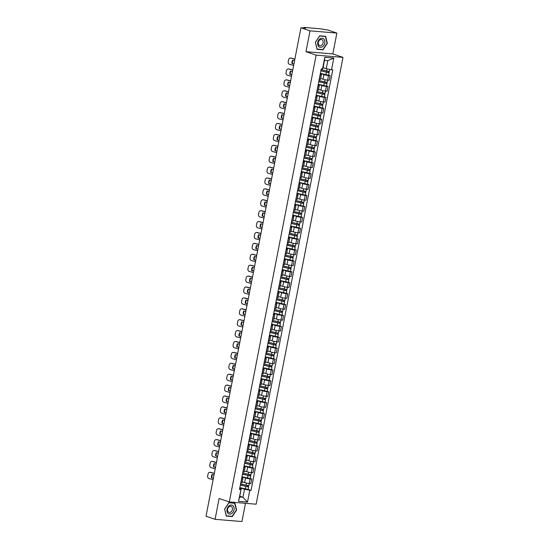 <?xml version="1.0" encoding="UTF-8"?>
<svg xmlns="http://www.w3.org/2000/svg" width="549" height="549" viewBox="0 0 549 549"><rect width="100%" height="100%" fill="white"/><g stroke="black" fill="none" stroke-linecap="round" stroke-linejoin="round"><path stroke-width="0.82" d="M336.873 33.091L310.027 30.854L300.955 27.759L206.012 516.218L215.078 519.313L219.126 498.485L229.29 501.958L256.136 504.195L342.988 57.384L332.831 53.912L336.873 33.091L327.808 29.996L319.655 28.72L304.462 27.45L303.961 27.484L304.228 28.033M215.078 519.313L241.931 521.55L245.478 503.303M310.027 30.854L305.978 51.675L316.142 55.147L229.29 501.958M300.955 27.759L305.711 28.157L304.297 27.67M242.274 481.782L244.648 482.592A3.301 0.405 11 0 0 249.212 483.511L250.852 483.648L251.744 479.037L250.111 478.9A3.301 0.405 -169 0 1 245.54 477.98L241.965 476.758M241.841 478.213L240.942 482.825A3.301 0.405 11 0 0 242.082 482.736L242.981 478.124A3.301 0.405 -169 0 1 241.841 478.213L241.684 478.2M250.262 478.529L251.744 479.037M241.807 477.561L242.212 477.699A3.301 0.405 -169 0 1 242.981 478.124M244.387 470.877L246.762 471.687A3.301 0.405 11 0 0 251.332 472.614L252.972 472.744L253.864 468.132L252.231 467.995A3.301 0.405 -169 0 1 247.661 467.075L244.085 465.854M242.905 471.907L243.063 471.92A3.301 0.405 11 0 0 244.202 471.838L245.101 467.22A3.301 0.405 -169 0 1 243.955 467.309L243.804 467.295M252.382 467.624L253.864 468.132M243.928 466.664L244.332 466.801A3.301 0.405 -169 0 1 245.101 467.22M246.508 459.98L248.882 460.789A3.301 0.405 11 0 0 253.453 461.709L255.086 461.846L255.985 457.235L254.345 457.097A3.301 0.405 -169 0 1 249.781 456.178L246.199 454.956M245.026 461.009L245.183 461.023A3.301 0.405 11 0 0 246.323 460.934L247.222 456.322A3.301 0.405 -169 0 1 246.076 456.404L245.925 456.397M254.496 456.727L255.985 457.235M246.048 455.759L246.453 455.896A3.301 0.405 -169 0 1 247.222 456.322M248.628 449.075L251.003 449.885A3.301 0.405 11 0 0 255.566 450.804L257.207 450.942L258.105 446.33L256.465 446.193A3.301 0.405 -169 0 1 251.902 445.273L248.32 444.052M247.146 450.105L247.297 450.118A3.301 0.405 11 0 0 248.443 450.036L249.335 445.417A3.301 0.405 -169 0 1 248.196 445.507L248.038 445.493M256.616 445.822L258.105 446.33M248.162 444.862L248.567 444.999A3.301 0.405 -169 0 1 249.335 445.417M250.749 438.177L253.123 438.987A3.301 0.405 11 0 0 257.687 439.907L259.327 440.044L260.226 435.432L258.586 435.295A3.301 0.405 -169 0 1 254.015 434.376L250.44 433.154M249.26 439.207L249.418 439.214A3.301 0.405 11 0 0 250.564 439.131L251.456 434.52A3.301 0.405 -169 0 1 250.317 434.602L250.159 434.595M258.737 434.925L260.226 435.432M250.282 433.957L250.687 434.094A3.301 0.405 -169 0 1 251.456 434.52M252.863 427.273L255.244 428.083A3.301 0.405 11 0 0 259.807 429.002L261.448 429.14L262.34 424.528L260.706 424.391A3.301 0.405 -169 0 1 256.136 423.471L252.561 422.25M251.38 428.302L251.538 428.316A3.301 0.405 11 0 0 252.677 428.227L253.576 423.615A3.301 0.405 -169 0 1 252.437 423.704L252.279 423.691M260.857 424.02L262.34 424.528M252.403 423.053L252.808 423.197A3.301 0.405 -169 0 1 253.576 423.615M254.983 416.375L257.357 417.185A3.301 0.405 11 0 0 261.928 418.105L263.561 418.242L264.46 413.63L262.82 413.493A3.301 0.405 -169 0 1 258.256 412.574L254.674 411.352M253.501 417.405L253.659 417.412A3.301 0.405 11 0 0 254.798 417.329L255.697 412.718A3.301 0.405 -169 0 1 254.551 412.8L254.4 412.786M262.978 413.123L264.46 413.63M254.523 412.155L254.928 412.292A3.301 0.405 -169 0 1 255.697 412.718M257.104 405.471L259.478 406.281A3.301 0.405 11 0 0 264.048 407.2L265.682 407.337L266.581 402.726L264.941 402.589A3.301 0.405 -169 0 1 260.377 401.669L256.795 400.447M255.621 406.5L255.772 406.514A3.301 0.405 11 0 0 256.918 406.425L257.817 401.813A3.301 0.405 -169 0 1 256.671 401.902L256.513 401.889M265.092 402.218L266.581 402.726M256.637 401.25L257.049 401.394A3.301 0.405 -169 0 1 257.817 401.813M259.224 394.566L261.599 395.383A3.301 0.405 11 0 0 266.162 396.303L267.802 396.44L268.701 391.828L267.061 391.691A3.301 0.405 -169 0 1 262.497 390.771L258.915 389.55M257.742 395.603L257.893 395.609A3.301 0.405 11 0 0 259.039 395.527L259.931 390.915A3.301 0.405 -169 0 1 258.792 390.998L258.634 390.984M267.212 391.32L268.701 391.828M258.757 390.353L259.162 390.49A3.301 0.405 -169 0 1 259.931 390.915M261.345 383.669L263.719 384.478A3.301 0.405 11 0 0 268.283 385.398L269.923 385.535L270.815 380.924L269.182 380.786A3.301 0.405 -169 0 1 264.611 379.867L261.036 378.645M259.855 384.698L260.013 384.712A3.301 0.405 11 0 0 261.152 384.623L262.051 380.011A3.301 0.405 -169 0 1 260.912 380.1L260.754 380.086M269.333 380.416L270.815 380.924M260.878 379.448L261.283 379.592A3.301 0.405 -169 0 1 262.051 380.011M263.458 372.764L265.833 373.581A3.301 0.405 11 0 0 270.403 374.5L272.043 374.638L272.935 370.026L271.302 369.889A3.301 0.405 -169 0 1 266.732 368.962L263.156 367.741M261.976 373.794L262.134 373.807A3.301 0.405 11 0 0 263.273 373.725L264.172 369.113A3.301 0.405 -169 0 1 263.026 369.196L262.875 369.182M271.453 369.518L272.935 370.026M262.998 368.551L263.403 368.688A3.301 0.405 -169 0 1 264.172 369.113M265.579 361.866L267.953 362.676A3.301 0.405 11 0 0 272.524 363.596L274.157 363.733L275.056 359.121L273.416 358.984A3.301 0.405 -169 0 1 268.852 358.065L265.27 356.843M264.096 362.896L264.254 362.91A3.301 0.405 11 0 0 265.393 362.82L266.292 358.209A3.301 0.405 -169 0 1 265.146 358.298L264.995 358.284M273.567 358.614L275.056 359.121M265.119 357.646L265.524 357.79A3.301 0.405 -169 0 1 266.292 358.209M267.699 350.962L270.074 351.772A3.301 0.405 11 0 0 274.637 352.698L276.277 352.835L277.176 348.224L275.536 348.087A3.301 0.405 -169 0 1 270.973 347.16L267.39 345.939M266.217 351.991L266.368 352.005A3.301 0.405 11 0 0 267.514 351.923L268.406 347.311A3.301 0.405 -169 0 1 267.267 347.393L267.109 347.38M275.687 347.716L277.176 348.224M267.233 346.748L267.637 346.886A3.301 0.405 -169 0 1 268.406 347.311M269.82 340.064L272.194 340.874A3.301 0.405 11 0 0 276.758 341.794L278.398 341.931L279.297 337.319L277.657 337.182A3.301 0.405 -169 0 1 273.086 336.262L269.511 335.041M268.331 341.094L268.488 341.107A3.301 0.405 11 0 0 269.634 341.018L270.527 336.407A3.301 0.405 -169 0 1 269.387 336.496L269.23 336.482M277.808 336.812L279.297 337.319M269.353 335.844L269.758 335.981A3.301 0.405 -169 0 1 270.527 336.407M271.933 329.16L274.315 329.97A3.301 0.405 11 0 0 278.878 330.896L280.518 331.033L281.411 326.422L279.777 326.284A3.301 0.405 -169 0 1 275.207 325.358L271.631 324.136M270.451 330.189L270.609 330.203A3.301 0.405 11 0 0 271.748 330.121L272.647 325.509A3.301 0.405 -169 0 1 271.508 325.591L271.35 325.578M279.928 325.914L281.411 326.422M271.474 324.946L271.879 325.083A3.301 0.405 -169 0 1 272.647 325.509M274.054 318.262L276.428 319.072A3.301 0.405 11 0 0 280.999 319.992L282.632 320.129L283.531 315.517L281.891 315.38A3.301 0.405 -169 0 1 277.327 314.46L273.745 313.239M272.572 319.292L272.729 319.305A3.301 0.405 11 0 0 273.869 319.216L274.768 314.604A3.301 0.405 -169 0 1 273.622 314.694L273.471 314.68M282.049 315.009L283.531 315.517M273.594 314.042L273.999 314.179A3.301 0.405 -169 0 1 274.768 314.604M276.174 307.358L278.549 308.167A3.301 0.405 11 0 0 283.119 309.094L284.753 309.231L285.652 304.613L284.011 304.482A3.301 0.405 -169 0 1 279.448 303.556L275.866 302.334M274.692 308.387L274.843 308.401A3.301 0.405 11 0 0 275.989 308.318L276.888 303.707A3.301 0.405 -169 0 1 275.742 303.789L275.584 303.775M284.162 304.112L285.652 304.613M275.708 303.144L276.12 303.281A3.301 0.405 -169 0 1 276.888 303.707M278.295 296.46L280.669 297.27A3.301 0.405 11 0 0 285.233 298.189L286.873 298.327L287.772 293.715L286.132 293.578A3.301 0.405 -169 0 1 281.568 292.658L277.986 291.437M276.813 297.489L276.964 297.503A3.301 0.405 11 0 0 278.11 297.414L279.002 292.802A3.301 0.405 -169 0 1 277.863 292.892L277.705 292.878M286.283 293.207L287.772 293.715M277.828 292.24L278.233 292.377A3.301 0.405 -169 0 1 279.002 292.802M280.415 285.555L282.79 286.365A3.301 0.405 11 0 0 287.353 287.292L288.994 287.429L289.886 282.81L288.252 282.68A3.301 0.405 -169 0 1 283.682 281.754L280.107 280.532M278.926 286.585L279.084 286.599A3.301 0.405 11 0 0 280.223 286.516L281.122 281.905A3.301 0.405 -169 0 1 279.983 281.987L279.825 281.973M288.403 282.31L289.886 282.81M279.949 281.342L280.354 281.479A3.301 0.405 -169 0 1 281.122 281.905M282.529 274.658L284.904 275.468A3.301 0.405 11 0 0 289.474 276.387L291.114 276.524L292.006 271.913L290.373 271.776A3.301 0.405 -169 0 1 285.803 270.856L282.227 269.634M281.047 275.687L281.205 275.701A3.301 0.405 11 0 0 282.344 275.612L283.243 271A3.301 0.405 -169 0 1 282.097 271.089L281.946 271.076M290.524 271.405L292.006 271.913M282.069 270.437L282.474 270.575A3.301 0.405 -169 0 1 283.243 271M284.65 263.753L287.024 264.563A3.301 0.405 11 0 0 291.594 265.49L293.228 265.62L294.127 261.008L292.487 260.878A3.301 0.405 -169 0 1 287.923 259.952L284.341 258.73M283.167 264.783L283.325 264.796A3.301 0.405 11 0 0 284.464 264.714L285.363 260.102A3.301 0.405 -169 0 1 284.217 260.185L284.066 260.171M292.638 260.507L294.127 261.008M284.19 259.54L284.595 259.677A3.301 0.405 -169 0 1 285.363 260.102M286.77 252.856L289.145 253.665A3.301 0.405 11 0 0 293.708 254.585L295.348 254.722L296.247 250.111L294.607 249.973A3.301 0.405 -169 0 1 290.044 249.054L286.461 247.832M285.288 253.885L285.439 253.899A3.301 0.405 11 0 0 286.585 253.81L287.477 249.198A3.301 0.405 -169 0 1 286.338 249.287L286.18 249.273M294.758 249.603L296.247 250.111M286.303 248.635L286.708 248.772A3.301 0.405 -169 0 1 287.477 249.198M288.891 241.951L291.265 242.761A3.301 0.405 11 0 0 295.829 243.687L297.469 243.818L298.368 239.206L296.728 239.069A3.301 0.405 -169 0 1 292.157 238.149L288.582 236.928M287.401 242.981L287.559 242.994A3.301 0.405 11 0 0 288.705 242.912L289.598 238.3A3.301 0.405 -169 0 1 288.458 238.383L288.3 238.369M296.879 238.698L298.368 239.206M288.424 237.738L288.829 237.875A3.301 0.405 -169 0 1 289.598 238.3M291.004 231.054L293.386 231.863A3.301 0.405 11 0 0 297.949 232.783L299.589 232.92L300.481 228.309L298.848 228.171A3.301 0.405 -169 0 1 294.278 227.252L290.702 226.03M289.522 232.083L289.68 232.097A3.301 0.405 11 0 0 290.819 232.007L291.718 227.396A3.301 0.405 -169 0 1 290.579 227.485L290.421 227.471M298.999 227.801L300.481 228.309M290.545 226.833L290.949 226.97A3.301 0.405 -169 0 1 291.718 227.396M293.125 220.149L295.499 220.959A3.301 0.405 11 0 0 300.07 221.878L301.703 222.016L302.602 217.404L300.962 217.267A3.301 0.405 -169 0 1 296.398 216.347L292.816 215.126M291.643 221.178L291.8 221.192A3.301 0.405 11 0 0 292.94 221.11L293.839 216.491A3.301 0.405 -169 0 1 292.692 216.581L292.542 216.567M301.12 216.896L302.602 217.404M292.665 215.935L293.07 216.073A3.301 0.405 -169 0 1 293.839 216.491M295.245 209.251L297.62 210.061A3.301 0.405 11 0 0 302.19 210.981L303.823 211.118L304.722 206.506L303.082 206.369A3.301 0.405 -169 0 1 298.519 205.45L294.937 204.228M293.763 210.281L293.914 210.294A3.301 0.405 11 0 0 295.06 210.205L295.959 205.594A3.301 0.405 -169 0 1 294.813 205.676L294.655 205.669M303.233 205.999L304.722 206.506M294.779 205.031L295.19 205.168A3.301 0.405 -169 0 1 295.959 205.594M297.366 198.347L299.74 199.157A3.301 0.405 11 0 0 304.304 200.076L305.944 200.213L306.843 195.602L305.203 195.465A3.301 0.405 -169 0 1 300.639 194.545L297.057 193.323M295.884 199.376L296.035 199.39A3.301 0.405 11 0 0 297.181 199.301L298.073 194.689A3.301 0.405 -169 0 1 296.934 194.778L296.776 194.765M305.354 195.094L306.843 195.602M296.899 194.126L297.304 194.271A3.301 0.405 -169 0 1 298.073 194.689M299.486 187.449L301.861 188.259A3.301 0.405 11 0 0 306.424 189.179L308.064 189.316L308.957 184.704L307.323 184.567A3.301 0.405 -169 0 1 302.753 183.647L299.178 182.426M297.997 188.479L298.155 188.485A3.301 0.405 11 0 0 299.294 188.403L300.193 183.791A3.301 0.405 -169 0 1 299.054 183.874L298.896 183.867M307.474 184.196L308.957 184.704M299.02 183.229L299.425 183.366A3.301 0.405 -169 0 1 300.193 183.791M301.6 176.545L303.974 177.354A3.301 0.405 11 0 0 308.545 178.274L310.185 178.411L311.077 173.8L309.437 173.662A3.301 0.405 -169 0 1 304.873 172.743L301.298 171.521M300.118 177.574L300.276 177.588A3.301 0.405 11 0 0 301.415 177.499L302.314 172.887A3.301 0.405 -169 0 1 301.168 172.976L301.017 172.962M309.595 173.292L311.077 173.8M301.14 172.324L301.545 172.468A3.301 0.405 -169 0 1 302.314 172.887M303.721 165.647L306.095 166.457A3.301 0.405 11 0 0 310.665 167.376L312.299 167.514L313.198 162.902L311.558 162.765A3.301 0.405 -169 0 1 306.994 161.845L303.412 160.624M302.238 166.676L302.396 166.683A3.301 0.405 11 0 0 303.535 166.601L304.434 161.989A3.301 0.405 -169 0 1 303.288 162.072L303.137 162.058M311.708 162.394L313.198 162.902M303.261 161.427L303.666 161.564A3.301 0.405 -169 0 1 304.434 161.989M305.841 154.743L308.215 155.552A3.301 0.405 11 0 0 312.779 156.472L314.419 156.609L315.318 151.998L313.678 151.86A3.301 0.405 -169 0 1 309.114 150.941L305.532 149.719M304.359 155.772L304.51 155.786A3.301 0.405 11 0 0 305.656 155.696L306.548 151.085A3.301 0.405 -169 0 1 305.409 151.174L305.251 151.16M313.829 151.49L315.318 151.998M305.374 150.522L305.779 150.666A3.301 0.405 -169 0 1 306.548 151.085M307.962 143.838L310.336 144.655A3.301 0.405 11 0 0 314.9 145.574L316.54 145.711L317.439 141.1L315.799 140.963A3.301 0.405 -169 0 1 311.228 140.043L307.653 138.822M306.472 144.874L306.63 144.881A3.301 0.405 11 0 0 307.776 144.799L308.668 140.187A3.301 0.405 -169 0 1 307.529 140.27L307.371 140.256M315.95 140.592L317.439 141.1M307.495 139.624L307.9 139.762A3.301 0.405 -169 0 1 308.668 140.187M310.075 132.94L312.456 133.75A3.301 0.405 11 0 0 317.02 134.67L318.66 134.807L319.552 130.195L317.919 130.058A3.301 0.405 -169 0 1 313.349 129.139L309.773 127.917M308.593 133.97L308.751 133.983A3.301 0.405 11 0 0 309.89 133.894L310.789 129.283A3.301 0.405 -169 0 1 309.643 129.372L309.492 129.358M318.07 129.688L319.552 130.195M309.615 128.72L310.02 128.864A3.301 0.405 -169 0 1 310.789 129.283M312.196 122.036L314.57 122.852A3.301 0.405 11 0 0 319.141 123.772L320.774 123.909L321.673 119.298L320.033 119.16A3.301 0.405 -169 0 1 315.469 118.234L311.887 117.012M310.713 123.065L310.871 123.079A3.301 0.405 11 0 0 312.01 122.997L312.909 118.385A3.301 0.405 -169 0 1 311.763 118.467L311.612 118.454M320.191 118.79L321.673 119.298M311.736 117.822L312.141 117.96A3.301 0.405 -169 0 1 312.909 118.385M314.316 111.138L316.691 111.948A3.301 0.405 11 0 0 321.261 112.868L322.894 113.005L323.793 108.393L322.153 108.256A3.301 0.405 -169 0 1 317.59 107.336L314.007 106.115M312.834 112.168L312.985 112.181A3.301 0.405 11 0 0 314.131 112.092L315.03 107.48A3.301 0.405 -169 0 1 313.884 107.57L313.726 107.556M322.304 107.885L323.793 108.393M313.85 106.918L314.261 107.062A3.301 0.405 -169 0 1 315.03 107.48M316.437 100.234L318.811 101.043A3.301 0.405 11 0 0 323.375 101.97L325.015 102.107L325.914 97.496L324.274 97.358A3.301 0.405 -169 0 1 319.71 96.432L316.128 95.21M314.954 101.263L315.105 101.277A3.301 0.405 11 0 0 316.251 101.194L317.144 96.583A3.301 0.405 -169 0 1 316.004 96.665L315.847 96.651M324.425 96.988L325.914 97.496M315.97 96.02L316.375 96.157A3.301 0.405 -169 0 1 317.144 96.583M318.557 89.336L320.932 90.146A3.301 0.405 11 0 0 325.495 91.065L327.135 91.203L328.028 86.591L326.394 86.454A3.301 0.405 -169 0 1 321.824 85.534L318.248 84.313M317.068 90.365L317.226 90.379A3.301 0.405 11 0 0 318.365 90.29L319.264 85.678A3.301 0.405 -169 0 1 318.125 85.768L317.967 85.754M326.545 86.083L328.028 86.591M318.091 85.116L318.495 85.253A3.301 0.405 -169 0 1 319.264 85.678M320.671 78.432L323.045 79.241A3.301 0.405 11 0 0 327.616 80.168L329.256 80.305L330.148 75.693L328.508 75.556A3.301 0.405 -169 0 1 323.944 74.63L320.369 73.408M319.189 79.461L319.346 79.475A3.301 0.405 11 0 0 320.486 79.392L321.385 74.781A3.301 0.405 -169 0 1 320.239 74.863L320.088 74.849M328.666 75.186L330.148 75.693M320.211 74.218L320.616 74.355A3.301 0.405 -169 0 1 321.385 74.781M239.783 496.207L242.953 497.291L244.518 489.255L239.844 487.656M239.687 488.466L241.189 488.974L239.625 497.01L242.953 497.291L247.496 502.054L238.472 501.299L241.189 488.974M323.087 67.637L326.264 68.714L327.822 60.678L324.493 60.404L322.929 68.44L322.503 69.023L321.24 68.92L239.494 489.454L240.757 489.564M322.503 69.023L324.782 57.288L333.806 58.036L331.521 69.778L326.264 68.714M244.518 489.255L251.037 490.422L332.783 69.881L331.521 69.778M249.781 490.312L247.496 502.054M342.988 57.384L316.142 55.147M228.926 502.61L224.623 509.101L226.305 516.094L232.289 516.595L236.592 510.096L234.91 503.104L228.926 502.61M332.831 53.912L305.978 51.675M319.662 35.809L315.359 42.307L317.041 49.3L323.025 49.794L327.328 43.302L325.646 36.309L319.662 35.809M248.141 489.427L251.037 490.422M238.472 501.299L239.625 497.01M327.822 60.678L333.806 58.036M324.493 60.404L324.782 57.288M231.376 516.28L232.289 516.595M322.112 49.485L323.025 49.794M213.383 478.282L211.434 477.754L213.41 478.152M214.021 474.995L212.072 474.473A4.447 3.829 88.9 0 0 211.434 477.754M209.835 472.318L210.308 472.312A2.155 1.853 88.9 0 1 210.754 472.366L210.281 472.373A2.155 1.853 -91.1 0 0 208.064 473.986L207.673 476.01A2.155 1.853 -91.1 0 0 209.073 478.591L213.115 479.675M214.343 473.327L210.754 472.366M211.907 477.747A4.447 3.829 88.9 0 1 212.477 474.583M214.323 473.458L210.281 472.373M240.373 484.952L248.622 486.977L248.127 489.488L239.851 487.608M240.345 485.09L248.622 486.977M247.681 485.769L247.475 486.826M240.572 483.902L248.848 485.79L249.294 483.518M248.374 485.844L248.203 486.743M215.503 467.377L213.547 466.856L215.531 467.247M216.141 464.097L214.185 463.569A4.447 3.829 88.9 0 0 213.547 466.856M211.955 461.414L212.429 461.407A2.155 1.853 88.9 0 1 212.875 461.462L212.401 461.476A2.155 1.853 -91.1 0 0 210.185 463.082L209.793 465.113A2.155 1.853 -91.1 0 0 211.193 467.693L215.229 468.777M216.464 462.43L212.875 461.462M214.028 466.842A4.447 3.829 88.9 0 1 214.597 463.679M216.443 462.553L212.401 461.476M217.624 456.48L215.668 455.951L217.644 456.349M218.262 453.193L216.306 452.671A4.447 3.829 88.9 0 0 215.668 455.951M214.069 450.516L214.549 450.509A2.155 1.853 88.9 0 1 214.995 450.564L214.522 450.571A2.155 1.853 -91.1 0 0 212.305 452.184L211.914 454.208A2.155 1.853 -91.1 0 0 213.314 456.789L217.349 457.873M218.584 451.525L214.995 450.564M216.141 455.945A4.447 3.829 88.9 0 1 216.711 452.774M218.557 451.655L214.522 450.571M219.744 445.575L217.788 445.054L219.765 445.445M220.382 442.288L218.427 441.767A4.447 3.829 88.9 0 0 217.788 445.054M216.189 439.612L216.663 439.605A2.155 1.853 88.9 0 1 217.116 439.66L216.642 439.667A2.155 1.853 -91.1 0 0 214.426 441.279L214.028 443.311A2.155 1.853 -91.1 0 0 215.428 445.891L219.47 446.975M220.705 440.627L217.116 439.66M218.262 445.04A4.447 3.829 88.9 0 1 218.831 441.876M220.677 440.751L216.642 439.667M231.5 513.644A4.66 3.459 108.8 0 0 233.984 507.551A4.66 3.459 108.8 0 0 229.537 505.492A4.66 3.459 108.8 0 0 227.053 511.586A4.66 3.459 108.8 0 0 231.5 513.644M230.649 512.176A3.191 2.368 108.8 0 0 232.433 509.053A3.191 2.368 108.8 0 0 231.012 506.363A3.191 2.368 108.8 0 0 229.31 506.59A3.191 2.368 108.8 0 0 227.519 509.712A3.191 2.368 108.8 0 0 228.947 512.402A3.191 2.368 108.8 0 0 230.649 512.176M224.719 509.088L228.892 502.795L234.684 503.275L236.317 510.048L232.145 516.341L226.346 515.861L224.651 509.06M233.949 503.028L234.684 503.275M322.236 46.85A4.66 3.459 108.8 0 0 324.72 40.756A4.66 3.459 108.8 0 0 320.273 38.691A4.66 3.459 108.8 0 0 317.789 44.792A4.66 3.459 108.8 0 0 322.236 46.85M321.385 45.382A3.191 2.368 108.8 0 0 323.169 42.259A3.191 2.368 108.8 0 0 321.748 39.569A3.191 2.368 108.8 0 0 320.046 39.796A3.191 2.368 108.8 0 0 318.255 42.918A3.191 2.368 108.8 0 0 319.683 45.608A3.191 2.368 108.8 0 0 321.385 45.382M315.455 42.287L319.628 35.994L325.42 36.481L327.053 43.254L322.881 49.547L317.082 49.067L315.387 42.266M324.685 36.227L325.42 36.481M242.486 474.055L250.735 476.072L250.248 478.591L241.972 476.704M242.466 474.185L250.735 476.072M249.802 474.864L249.596 475.921M242.692 472.998L250.968 474.885L251.408 472.614M250.495 474.94L250.323 475.846M244.607 463.15L252.856 465.175L252.368 467.686L244.092 465.799M244.579 463.287L252.856 465.175M251.922 463.967L251.717 465.024M244.813 462.1L253.089 463.987L253.528 461.716M252.615 464.042L252.437 464.941M246.727 452.252L254.976 454.27L254.489 456.789L246.213 454.901M246.7 452.383L254.976 454.27M254.036 453.062L253.83 454.119M246.933 451.196L255.21 453.083L255.649 450.811M254.736 453.138L254.558 454.044M221.858 434.678L219.909 434.149L221.885 434.547M222.496 431.39L220.547 430.869A4.447 3.829 88.9 0 0 219.909 434.149M218.31 428.714L218.783 428.707A2.155 1.853 88.9 0 1 219.229 428.762L218.756 428.769A2.155 1.853 -91.1 0 0 216.546 430.382L216.148 432.406A2.155 1.853 -91.1 0 0 217.548 434.986L221.59 436.071M222.825 429.723L219.229 428.762M220.382 434.142A4.447 3.829 88.9 0 1 220.952 430.972M222.798 429.853L218.756 428.769M223.978 423.773L222.029 423.252L224.006 423.643M224.616 420.486L222.668 419.964A4.447 3.829 88.9 0 0 222.029 423.252M220.43 417.81L220.904 417.803A2.155 1.853 88.9 0 1 221.35 417.858L220.876 417.864A2.155 1.853 -91.1 0 0 218.66 419.477L218.269 421.508A2.155 1.853 -91.1 0 0 219.669 424.089L223.704 425.173M224.939 418.825L221.35 417.858M222.503 423.238A4.447 3.829 88.9 0 1 223.072 420.074M224.918 418.949L220.876 417.864M248.848 441.348L257.097 443.372L256.609 445.884L248.333 443.997M248.821 441.485L257.097 443.372M256.157 442.165L255.951 443.221M249.054 440.298L257.323 442.178L257.769 439.914M256.85 442.24L256.678 443.139M250.962 430.45L259.217 432.468L258.723 434.986L250.447 433.099M250.941 430.581L259.217 432.468M258.277 431.26L258.071 432.317M251.168 429.393L259.444 431.281L259.883 429.009M258.97 431.336L258.799 432.241M226.099 412.869L224.143 412.347L226.126 412.745M226.737 409.588L224.781 409.067A4.447 3.829 88.9 0 0 224.143 412.347M222.551 406.912L223.024 406.905A2.155 1.853 88.9 0 1 223.47 406.96L222.997 406.967A2.155 1.853 -91.1 0 0 220.78 408.58L220.389 410.604A2.155 1.853 -91.1 0 0 221.789 413.184L225.824 414.269M227.06 407.921L223.47 406.96M224.616 412.34A4.447 3.829 88.9 0 1 225.186 409.17M227.032 408.051L222.997 406.967M228.219 401.971L226.263 401.449L228.24 401.841M228.858 398.684L226.902 398.162A4.447 3.829 88.9 0 0 226.263 401.449M224.665 396.007L225.138 396.001A2.155 1.853 88.9 0 1 225.591 396.055L225.117 396.062A2.155 1.853 -91.1 0 0 222.901 397.675L222.503 399.699A2.155 1.853 -91.1 0 0 223.903 402.287L227.945 403.371M229.18 397.016L225.591 396.055M226.737 401.436A4.447 3.829 88.9 0 1 227.307 398.272M229.153 397.147L225.117 396.062M230.333 391.066L228.384 390.545L230.36 390.943M230.971 387.786L229.022 387.258A4.447 3.829 88.9 0 0 228.384 390.545M226.785 385.11L227.259 385.103A2.155 1.853 88.9 0 1 227.711 385.158L227.231 385.165A2.155 1.853 -91.1 0 0 225.021 386.777L224.623 388.802A2.155 1.853 -91.1 0 0 226.023 391.382L230.065 392.466M231.301 386.119L227.711 385.158M228.858 390.538A4.447 3.829 88.9 0 1 229.427 387.368M231.273 386.249L227.231 385.165M232.453 380.169L230.505 379.647L232.481 380.038M233.092 376.882L231.143 376.36A4.447 3.829 88.9 0 0 230.505 379.647M228.906 374.205L229.379 374.198A2.155 1.853 88.9 0 1 229.825 374.253L229.352 374.26A2.155 1.853 -91.1 0 0 227.135 375.873L226.744 377.897A2.155 1.853 -91.1 0 0 228.144 380.484L232.186 381.569M233.414 375.214L229.825 374.253M230.978 379.634A4.447 3.829 88.9 0 1 231.548 376.47M233.394 375.344L229.352 374.26M234.574 369.264L232.618 368.743L234.601 369.141M235.212 365.984L233.256 365.456A4.447 3.829 88.9 0 0 232.618 368.743M231.026 363.308L231.5 363.294A2.155 1.853 88.9 0 1 231.946 363.356L231.472 363.363A2.155 1.853 -91.1 0 0 229.256 364.975L228.864 367A2.155 1.853 -91.1 0 0 230.264 369.58L234.299 370.664M235.535 364.316L231.946 363.356M233.099 368.736A4.447 3.829 88.9 0 1 233.668 365.565M235.514 364.447L231.472 363.363M236.694 358.367L234.739 357.845L236.715 358.236M237.333 355.079L235.377 354.558A4.447 3.829 88.9 0 0 234.739 357.845M233.14 352.403L233.62 352.396A2.155 1.853 88.9 0 1 234.066 352.451L233.593 352.458A2.155 1.853 -91.1 0 0 231.376 354.071L230.985 356.095A2.155 1.853 -91.1 0 0 232.385 358.682L236.42 359.767M237.655 353.412L234.066 352.451M235.212 357.831A4.447 3.829 88.9 0 1 235.782 354.668M237.628 353.542L233.593 352.458M238.815 347.462L236.859 346.941L238.836 347.332M239.453 344.182L237.497 343.653A4.447 3.829 88.9 0 0 236.859 346.941M235.26 341.505L235.734 341.492A2.155 1.853 88.9 0 1 236.187 341.547L235.713 341.56A2.155 1.853 -91.1 0 0 233.497 343.173L233.099 345.197A2.155 1.853 -91.1 0 0 234.498 347.778L238.541 348.862M239.776 342.514L236.187 341.547M237.333 346.934A4.447 3.829 88.9 0 1 237.902 343.763M239.748 342.645L235.713 341.56M240.929 336.564L238.98 336.036L240.956 336.434M241.567 333.277L239.618 332.756A4.447 3.829 88.9 0 0 238.98 336.036M237.381 330.601L237.854 330.594A2.155 1.853 88.9 0 1 238.3 330.649L237.827 330.656A2.155 1.853 -91.1 0 0 235.617 332.269L235.219 334.293A2.155 1.853 -91.1 0 0 236.619 336.88L240.661 337.958M241.896 331.61L238.3 330.649M239.453 336.029A4.447 3.829 88.9 0 1 240.023 332.866M241.869 331.74L237.827 330.656M253.082 419.546L261.331 421.57L260.844 424.082L252.567 422.195M253.055 419.683L261.331 421.57M260.398 420.362L260.192 421.419M253.288 418.496L261.564 420.376L262.003 418.112M261.091 420.438L260.912 421.337M255.203 408.648L263.451 410.666L262.964 413.184L254.688 411.297M255.175 408.779L263.451 410.666M262.511 409.458L262.312 410.515M255.409 407.591L263.685 409.479L264.124 407.207M263.211 409.533L263.033 410.432M257.323 397.744L265.572 399.768L265.085 402.28L256.808 400.393M257.296 397.881L265.572 399.768M264.632 398.56L264.426 399.617M257.529 396.694L265.805 398.574L266.244 396.309M265.332 398.636L265.153 399.535M259.444 386.846L267.692 388.864L267.198 391.382L258.922 389.495M259.416 386.976L267.692 388.864M266.752 387.656L266.546 388.713M259.643 385.789L267.919 387.676L268.365 385.405M267.445 387.731L267.274 388.63M261.557 375.941L269.806 377.959L269.319 380.478L261.043 378.59M261.537 376.079L269.806 377.959M268.873 376.758L268.667 377.815M261.763 374.892L270.039 376.772L270.479 374.507M269.566 376.834L269.394 377.733M263.678 365.044L271.927 367.061L271.439 369.58L263.163 367.693M263.65 365.174L271.927 367.061M270.993 365.854L270.787 366.91M263.884 363.987L272.16 365.874L272.599 363.603M271.686 365.929L271.508 366.828M265.798 354.139L274.047 356.157L273.56 358.675L265.284 356.788M265.771 354.277L274.047 356.157M273.107 354.956L272.901 356.006M266.004 353.089L274.28 354.97L274.72 352.705M273.807 355.031L273.628 355.93M267.919 343.242L276.168 345.259L275.68 347.771L267.404 345.891M267.891 343.372L276.168 345.259M275.227 344.051L275.022 345.108M268.125 342.185L276.394 344.072L276.84 341.801M275.921 344.127L275.749 345.026M243.049 325.66L241.1 325.138L243.077 325.53M243.687 322.38L241.738 321.851A4.447 3.829 88.9 0 0 241.1 325.138M239.501 319.703L239.975 319.69A2.155 1.853 88.9 0 1 240.421 319.744L239.947 319.758A2.155 1.853 -91.1 0 0 237.731 321.371L237.34 323.395A2.155 1.853 -91.1 0 0 238.74 325.976L242.775 327.06M244.01 320.712L240.421 319.744M241.574 325.132A4.447 3.829 88.9 0 1 242.143 321.961M243.989 320.842L239.947 319.758M245.17 314.762L243.214 314.234L245.197 314.632M245.808 311.475L243.852 310.954A4.447 3.829 88.9 0 0 243.214 314.234M241.622 308.799L242.095 308.792A2.155 1.853 88.9 0 1 242.541 308.847L242.068 308.854A2.155 1.853 -91.1 0 0 239.851 310.466L239.46 312.491A2.155 1.853 -91.1 0 0 240.86 315.071L244.895 316.155M246.13 309.808L242.541 308.847M243.687 314.227A4.447 3.829 88.9 0 1 244.257 311.063M246.103 309.938L242.068 308.854M247.29 303.858L245.334 303.336L247.311 303.727M247.928 300.577L245.973 300.049A4.447 3.829 88.9 0 0 245.334 303.336M243.735 297.901L244.209 297.887A2.155 1.853 88.9 0 1 244.662 297.942L244.188 297.956A2.155 1.853 -91.1 0 0 241.972 299.562L241.574 301.593A2.155 1.853 -91.1 0 0 242.974 304.173L247.016 305.258M248.251 298.91L244.662 297.942M245.808 303.329A4.447 3.829 88.9 0 1 246.377 300.159M248.223 299.04L244.188 297.956M249.404 292.96L247.455 292.432L249.431 292.83M250.042 289.673L248.093 289.151A4.447 3.829 88.9 0 0 247.455 292.432M245.856 286.997L246.329 286.99A2.155 1.853 88.9 0 1 246.782 287.045L246.302 287.052A2.155 1.853 -91.1 0 0 244.092 288.664L243.694 290.689A2.155 1.853 -91.1 0 0 245.094 293.269L249.136 294.353M250.371 288.005L246.782 287.045M247.928 292.425A4.447 3.829 88.9 0 1 248.498 289.261M250.344 288.136L246.302 287.052M251.524 282.056L249.575 281.534L251.552 281.925M252.163 278.775L250.214 278.247A4.447 3.829 88.9 0 0 249.575 281.534M247.976 276.099L248.45 276.085A2.155 1.853 88.9 0 1 248.896 276.14L248.423 276.154A2.155 1.853 -91.1 0 0 246.206 277.76L245.815 279.791A2.155 1.853 -91.1 0 0 247.215 282.371L251.257 283.456M252.485 277.108L248.896 276.14M250.049 281.527A4.447 3.829 88.9 0 1 250.619 278.357M252.465 277.238L248.423 276.154M253.645 271.158L251.689 270.63L253.672 271.028M254.283 267.871L252.327 267.349A4.447 3.829 88.9 0 0 251.689 270.63M250.097 265.194L250.57 265.188A2.155 1.853 88.9 0 1 251.017 265.242L250.543 265.249A2.155 1.853 -91.1 0 0 248.326 266.862L247.935 268.886A2.155 1.853 -91.1 0 0 249.335 271.467L253.37 272.551M254.606 266.203L251.017 265.242M252.169 270.623A4.447 3.829 88.9 0 1 252.739 267.459M254.585 266.334L250.543 265.249M255.765 260.253L253.81 259.732L255.786 260.123M256.404 256.973L254.448 256.445A4.447 3.829 88.9 0 0 253.81 259.732M252.211 254.297L252.691 254.283A2.155 1.853 88.9 0 1 253.137 254.338L252.664 254.352A2.155 1.853 -91.1 0 0 250.447 255.958L250.056 257.989A2.155 1.853 -91.1 0 0 251.456 260.569L255.491 261.653M256.726 255.306L253.137 254.338M254.283 259.725A4.447 3.829 88.9 0 1 254.853 256.555M256.699 255.436L252.664 254.352M257.879 249.356L255.93 248.827L257.906 249.225M258.524 246.069L256.568 245.547A4.447 3.829 88.9 0 0 255.93 248.827M254.331 243.392L254.805 243.385A2.155 1.853 88.9 0 1 255.258 243.44L254.784 243.447A2.155 1.853 -91.1 0 0 252.567 245.06L252.169 247.084A2.155 1.853 -91.1 0 0 253.569 249.665L257.611 250.749M258.847 244.401L255.258 243.44M256.404 248.821A4.447 3.829 88.9 0 1 256.973 245.657M258.819 244.531L254.784 243.447M260 238.451L258.051 237.93L260.027 238.321M260.638 235.171L258.689 234.643A4.447 3.829 88.9 0 0 258.051 237.93M256.452 232.495L256.925 232.481A2.155 1.853 88.9 0 1 257.371 232.536L256.898 232.55A2.155 1.853 -91.1 0 0 254.688 234.155L254.29 236.187A2.155 1.853 -91.1 0 0 255.69 238.767L259.732 239.851M260.967 233.503L257.371 232.536M258.524 237.916A4.447 3.829 88.9 0 1 259.094 234.752M260.94 233.634L256.898 232.55M262.12 227.554L260.171 227.025L262.148 227.423M262.758 224.267L260.809 223.745A4.447 3.829 88.9 0 0 260.171 227.025M258.572 221.59L259.046 221.583A2.155 1.853 88.9 0 1 259.492 221.638L259.018 221.645A2.155 1.853 -91.1 0 0 256.802 223.258L256.41 225.282A2.155 1.853 -91.1 0 0 257.81 227.862L261.846 228.947M263.081 222.599L259.492 221.638M260.645 227.018A4.447 3.829 88.9 0 1 261.214 223.855M263.06 222.729L259.018 221.645M264.241 216.649L262.285 216.128L264.261 216.519M264.879 213.362L262.923 212.84A4.447 3.829 88.9 0 0 262.285 216.128M260.693 210.686L261.166 210.679A2.155 1.853 88.9 0 1 261.612 210.734L261.139 210.747A2.155 1.853 -91.1 0 0 258.922 212.353L258.531 214.385A2.155 1.853 -91.1 0 0 259.931 216.965L263.966 218.049M265.201 211.701L261.612 210.734M262.758 216.114A4.447 3.829 88.9 0 1 263.328 212.95M265.174 211.825L261.139 210.747M266.361 205.751L264.405 205.223L266.382 205.621M266.999 202.464L265.043 201.943A4.447 3.829 88.9 0 0 264.405 205.223M262.806 199.788L263.28 199.781A2.155 1.853 88.9 0 1 263.733 199.836L263.259 199.843A2.155 1.853 -91.1 0 0 261.043 201.456L260.645 203.48A2.155 1.853 -91.1 0 0 262.045 206.06L266.087 207.145M267.322 200.797L263.733 199.836M264.879 205.216A4.447 3.829 88.9 0 1 265.448 202.046M267.294 200.927L263.259 199.843M268.475 194.847L266.526 194.325L268.502 194.717M269.113 191.56L267.164 191.038A4.447 3.829 88.9 0 0 266.526 194.325M264.927 188.883L265.4 188.877A2.155 1.853 88.9 0 1 265.853 188.931L265.373 188.938A2.155 1.853 -91.1 0 0 263.163 190.551L262.765 192.582A2.155 1.853 -91.1 0 0 264.165 195.163L268.207 196.247M269.442 189.899L265.853 188.931M266.999 194.312A4.447 3.829 88.9 0 1 267.569 191.148M269.415 190.023L265.373 188.938M270.595 183.949L268.646 183.421L270.623 183.819M271.233 180.662L269.284 180.141A4.447 3.829 88.9 0 0 268.646 183.421M267.047 177.986L267.521 177.979A2.155 1.853 88.9 0 1 267.967 178.034L267.493 178.041A2.155 1.853 -91.1 0 0 265.277 179.653L264.886 181.678A2.155 1.853 -91.1 0 0 266.286 184.258L270.328 185.342M271.556 178.995L267.967 178.034M269.12 183.414A4.447 3.829 88.9 0 1 269.689 180.244M271.535 179.125L267.493 178.041M272.716 173.045L270.76 172.523L272.743 172.914M273.354 169.758L271.398 169.236A4.447 3.829 88.9 0 0 270.76 172.523M269.168 167.081L269.641 167.074A2.155 1.853 88.9 0 1 270.087 167.129L269.614 167.136A2.155 1.853 -91.1 0 0 267.397 168.749L267.006 170.78A2.155 1.853 -91.1 0 0 268.406 173.36L272.441 174.445M273.677 168.097L270.087 167.129M271.24 172.51A4.447 3.829 88.9 0 1 271.81 169.346M273.656 168.22L269.614 167.136M270.033 332.337L278.288 334.355L277.794 336.873L269.518 334.986M270.012 332.474L278.288 334.355M277.348 333.154L277.142 334.204M270.238 331.287L278.515 333.168L278.954 330.903M278.041 333.229L277.869 334.128M272.153 321.44L280.402 323.457L279.915 325.969L271.638 324.088M272.126 321.57L280.402 323.457M279.468 322.249L279.263 323.306M272.359 320.383L280.635 322.27L281.074 319.998M280.162 322.325L279.983 323.224M274.274 310.535L282.522 312.553L282.035 315.071L273.759 313.184M274.246 310.672L282.522 312.553M281.582 311.352L281.383 312.402M274.479 309.478L282.756 311.365L283.195 309.101M282.282 311.427L282.104 312.326M276.394 299.637L284.643 301.655L284.156 304.167L275.879 302.286M276.367 299.768L284.643 301.655M283.703 300.447L283.497 301.504M276.6 298.581L284.876 300.468L285.315 298.196M284.403 300.523L284.224 301.422M278.515 288.733L286.763 290.75L286.269 293.269L277.993 291.382M278.487 288.87L286.763 290.75M285.823 289.549L285.617 290.599M278.714 287.676L286.99 289.563L287.436 287.299M286.516 289.618L286.345 290.524M280.628 277.828L288.877 279.853L288.39 282.364L280.114 280.484M280.608 277.966L288.877 279.853M287.944 278.645L287.738 279.702M280.834 276.778L289.11 278.666L289.549 276.394M288.637 278.72L288.465 279.619M282.749 266.931L290.997 268.948L290.51 271.467L282.234 269.58M282.721 267.061L290.997 268.948M290.064 267.747L289.858 268.797M282.955 265.874L291.231 267.761L291.67 265.496M290.757 267.816L290.579 268.722M284.869 256.026L293.118 258.051L292.631 260.562L284.355 258.682M284.842 256.163L293.118 258.051M292.178 256.843L291.972 257.9M285.075 254.976L293.351 256.863L293.79 254.592M292.878 256.918L292.699 257.817M286.99 245.129L295.238 247.146L294.751 249.665L286.475 247.777M286.962 245.259L295.238 247.146M294.298 245.938L294.092 246.995M287.196 244.072L295.465 245.959L295.911 243.687M294.991 246.014L294.82 246.92M289.103 234.224L297.359 236.248L296.865 238.76L288.589 236.88M289.083 234.361L297.359 236.248M296.419 235.041L296.213 236.097M289.309 233.174L297.585 235.061L298.025 232.79M297.112 235.116L296.94 236.015M291.224 223.326L299.473 225.344L298.985 227.862L290.709 225.975M291.196 223.457L299.473 225.344M298.539 224.136L298.333 225.193M291.43 222.27L299.706 224.157L300.145 221.885M299.232 224.212L299.054 225.117M293.344 212.422L301.593 214.446L301.106 216.958L292.83 215.071M293.317 212.559L301.593 214.446M300.653 213.238L300.454 214.295M293.55 211.372L301.826 213.259L302.266 210.988M301.353 213.314L301.175 214.213M295.465 201.524L303.714 203.542L303.226 206.06L294.95 204.173M295.437 201.655L303.714 203.542M302.774 202.334L302.568 203.391M295.671 200.467L303.947 202.355L304.386 200.083M303.473 202.409L303.295 203.315M297.585 190.62L305.834 192.644L305.34 195.156L297.064 193.269M297.558 190.757L305.834 192.644M304.894 191.436L304.688 192.493M297.784 189.57L306.061 191.45L306.507 189.185M305.587 191.512L305.416 192.411M299.699 179.722L307.948 181.74L307.461 184.258L299.184 182.371M299.679 179.852L307.948 181.74M307.015 180.532L306.809 181.589M299.905 178.665L308.181 180.552L308.62 178.281M307.708 180.607L307.536 181.513M274.836 162.14L272.88 161.619L274.857 162.017M275.474 158.86L273.519 158.338A4.447 3.829 88.9 0 0 272.88 161.619M271.281 156.184L271.762 156.177A2.155 1.853 88.9 0 1 272.208 156.232L271.734 156.239A2.155 1.853 -91.1 0 0 269.518 157.851L269.127 159.876A2.155 1.853 -91.1 0 0 270.527 162.456L274.562 163.54M275.797 157.192L272.208 156.232M273.354 161.612A4.447 3.829 88.9 0 1 273.924 158.441M275.77 157.323L271.734 156.239M301.82 168.817L310.068 170.842L309.581 173.354L301.305 171.466M301.792 168.955L310.068 170.842M309.135 169.634L308.929 170.691M302.025 167.768L310.302 169.648L310.741 167.383M309.828 169.71L309.65 170.609M276.95 151.243L275.001 150.721L276.977 151.112M277.595 147.956L275.639 147.434A4.447 3.829 88.9 0 0 275.001 150.721M273.402 145.279L273.876 145.272A2.155 1.853 88.9 0 1 274.328 145.327L273.855 145.334A2.155 1.853 -91.1 0 0 271.638 146.947L271.24 148.971A2.155 1.853 -91.1 0 0 272.64 151.558L276.682 152.643M277.918 146.288L274.328 145.327M275.474 150.707A4.447 3.829 88.9 0 1 276.044 147.544M277.89 146.418L273.855 145.334M303.94 157.92L312.189 159.937L311.702 162.456L303.425 160.569M303.913 158.05L312.189 159.937M311.249 158.73L311.043 159.786M304.146 156.863L312.422 158.75L312.861 156.479M311.949 158.805L311.77 159.704M279.07 140.338L277.121 139.817L279.098 140.215M279.709 137.058L277.76 136.529A4.447 3.829 88.9 0 0 277.121 139.817M275.523 134.381L275.996 134.375A2.155 1.853 88.9 0 1 276.442 134.43L275.969 134.436A2.155 1.853 -91.1 0 0 273.759 136.049L273.361 138.073A2.155 1.853 -91.1 0 0 274.761 140.654L278.803 141.738M280.038 135.39L276.442 134.43M277.595 139.81A4.447 3.829 88.9 0 1 278.165 136.639M280.011 135.521L275.969 134.436M306.061 147.015L314.309 149.033L313.822 151.551L305.546 149.664M306.033 147.153L314.309 149.033M313.369 147.832L313.163 148.889M306.26 145.965L314.536 147.846L314.982 145.581M314.062 147.907L313.891 148.806M281.191 129.44L279.242 128.919L281.218 129.31M281.829 126.153L279.88 125.632A4.447 3.829 88.9 0 0 279.242 128.919M277.643 123.477L278.117 123.47A2.155 1.853 88.9 0 1 278.563 123.525L278.089 123.532A2.155 1.853 -91.1 0 0 275.873 125.145L275.481 127.169A2.155 1.853 -91.1 0 0 276.881 129.756L280.916 130.84M282.152 124.486L278.563 123.525M279.716 128.905A4.447 3.829 88.9 0 1 280.285 125.742M282.131 124.616L278.089 123.532M308.174 136.118L316.43 138.135L315.936 140.654L307.66 138.767M308.154 136.248L316.43 138.135M315.49 136.927L315.284 137.984M308.38 135.061L316.656 136.948L317.096 134.677M316.183 137.003L316.011 137.902M283.311 118.536L281.356 118.014L283.332 118.412M283.95 115.256L281.994 114.727A4.447 3.829 88.9 0 0 281.356 118.014M279.764 112.579L280.237 112.566A2.155 1.853 88.9 0 1 280.683 112.627L280.21 112.634A2.155 1.853 -91.1 0 0 277.993 114.247L277.602 116.271A2.155 1.853 -91.1 0 0 279.002 118.852L283.037 119.936M284.272 113.588L280.683 112.627M281.829 118.008A4.447 3.829 88.9 0 1 282.399 114.837M284.245 113.718L280.21 112.634M310.295 125.213L318.544 127.231L318.056 129.749L309.78 127.862M310.267 125.35L318.544 127.231M317.61 126.03L317.404 127.087M310.501 124.163L318.777 126.044L319.216 123.779M318.303 126.105L318.125 127.004M285.432 107.638L283.476 107.11L285.453 107.508M286.07 104.351L284.114 103.83A4.447 3.829 88.9 0 0 283.476 107.11M281.877 101.675L282.351 101.668A2.155 1.853 88.9 0 1 282.804 101.723L282.33 101.73A2.155 1.853 -91.1 0 0 280.114 103.342L279.716 105.367A2.155 1.853 -91.1 0 0 281.115 107.954L285.157 109.038M286.393 102.684L282.804 101.723M283.95 107.103A4.447 3.829 88.9 0 1 284.519 103.939M286.365 102.814L282.33 101.73M312.415 114.316L320.664 116.333L320.177 118.852L311.901 116.964M312.388 114.446L320.664 116.333M319.724 115.125L319.525 116.182M312.621 113.259L320.897 115.146L321.337 112.874M320.424 115.201L320.245 116.1M287.546 96.734L285.597 96.212L287.573 96.603M288.184 93.454L286.235 92.925A4.447 3.829 88.9 0 0 285.597 96.212M283.998 90.777L284.471 90.763A2.155 1.853 88.9 0 1 284.924 90.818L284.444 90.832A2.155 1.853 -91.1 0 0 282.234 92.445L281.836 94.469A2.155 1.853 -91.1 0 0 283.236 97.049L287.278 98.134M288.513 91.786L284.924 90.818M286.07 96.205A4.447 3.829 88.9 0 1 286.64 93.035M288.486 91.916L284.444 90.832M314.536 103.411L322.785 105.429L322.297 107.947L314.021 106.06M314.508 103.548L322.785 105.429M321.844 104.228L321.639 105.278M314.742 102.361L323.018 104.241L323.457 101.977M322.544 104.303L322.366 105.202M289.666 85.836L287.717 85.308L289.694 85.706M290.304 82.549L288.355 82.027A4.447 3.829 88.9 0 0 287.717 85.308M286.118 79.873L286.592 79.866A2.155 1.853 88.9 0 1 287.038 79.921L286.564 79.928A2.155 1.853 -91.1 0 0 284.348 81.54L283.957 83.565A2.155 1.853 -91.1 0 0 285.356 86.152L289.398 87.229M290.627 80.881L287.038 79.921M288.191 85.301A4.447 3.829 88.9 0 1 288.76 82.137M290.606 81.012L286.564 79.928M316.656 92.513L324.905 94.531L324.411 97.043L316.135 95.162M316.629 92.644L324.905 94.531M323.965 93.323L323.759 94.38M316.855 91.457L325.132 93.344L325.578 91.072M324.658 93.399L324.486 94.298M291.787 74.932L289.831 74.41L291.814 74.801M292.425 71.651L290.469 71.123A4.447 3.829 88.9 0 0 289.831 74.41M288.239 68.975L288.712 68.961A2.155 1.853 88.9 0 1 289.158 69.016L288.685 69.03A2.155 1.853 -91.1 0 0 286.468 70.643L286.077 72.667A2.155 1.853 -91.1 0 0 287.477 75.247L291.512 76.332M292.747 69.984L289.158 69.016M290.311 74.403A4.447 3.829 88.9 0 1 290.881 71.233M292.727 70.114L288.685 69.03M318.77 81.609L327.019 83.626L326.531 86.145L318.255 84.258M318.749 81.746L327.019 83.626M326.085 82.425L325.88 83.475M318.976 80.559L327.252 82.439L327.691 80.175M326.779 82.501L326.607 83.4M293.907 64.034L291.951 63.506L293.928 63.904M294.545 60.747L292.59 60.225A4.447 3.829 88.9 0 0 291.951 63.506M290.352 58.07L290.833 58.064A2.155 1.853 88.9 0 1 291.279 58.119L290.805 58.125A2.155 1.853 -91.1 0 0 288.589 59.738L288.198 61.763A2.155 1.853 -91.1 0 0 289.598 64.343L293.633 65.427M294.868 59.079L291.279 58.119M292.425 63.499A4.447 3.829 88.9 0 1 292.994 60.335M294.84 59.21L290.805 58.125M320.891 70.711L329.139 72.729L328.652 75.24L320.376 73.36M320.863 70.842L329.139 72.729M328.206 71.521L328 72.578M321.096 69.654L329.373 71.542L329.784 69.428M328.899 71.596L328.721 72.495M323.944 74.63L323.045 79.241M321.824 85.534L320.932 90.146M319.71 96.432L318.811 101.043M317.59 107.336L316.691 111.948M315.469 118.234L314.57 122.852M313.349 129.139L312.456 133.75M311.228 140.043L310.336 144.655M309.114 150.941L308.215 155.552M306.994 161.845L306.095 166.457M304.873 172.743L303.974 177.354M302.753 183.647L301.861 188.259M300.639 194.545L299.74 199.157M298.519 205.45L297.62 210.061M296.398 216.347L295.499 220.959M294.278 227.252L293.386 231.863M292.157 238.149L291.265 242.761M290.044 249.054L289.145 253.665M287.923 259.952L287.024 264.563M285.803 270.856L284.904 275.468M283.682 281.754L282.79 286.365M281.568 292.658L280.669 297.27M279.448 303.556L278.549 308.167M277.327 314.46L276.428 319.072M275.207 325.358L274.315 329.97M273.086 336.262L272.194 340.874M270.973 347.16L270.074 351.772M268.852 358.065L267.953 362.676M266.732 368.962L265.833 373.581M264.611 379.867L263.719 384.478M262.497 390.771L261.599 395.383M260.377 401.669L259.478 406.281M258.256 412.574L257.357 417.185M256.136 423.471L255.244 428.083M254.015 434.376L253.123 438.987M251.902 445.273L251.003 449.885M249.781 456.178L248.882 460.789M247.661 467.075L246.762 471.687M245.54 477.98L244.648 482.592M318.125 85.768L317.226 90.379M316.004 96.665L315.105 101.277M313.884 107.57L312.985 112.181M311.763 118.467L310.871 123.079M309.643 129.372L308.751 133.983M307.529 140.27L306.63 144.881M305.409 151.174L304.51 155.786M303.288 162.072L302.396 166.683M301.168 172.976L300.276 177.588M299.054 183.874L298.155 188.485M296.934 194.778L296.035 199.39M294.813 205.676L293.914 210.294M292.692 216.581L291.8 221.192M290.579 227.485L289.68 232.097M288.458 238.383L287.559 242.994M286.338 249.287L285.439 253.899M284.217 260.185L283.325 264.796M282.097 271.089L281.205 275.701M279.983 281.987L279.084 286.599M277.863 292.892L276.964 297.503M275.742 303.789L274.843 308.401M273.622 314.694L272.729 319.305M271.508 325.591L270.609 330.203M269.387 336.496L268.488 341.107M267.267 347.393L266.368 352.005M265.146 358.298L264.254 362.91M263.026 369.196L262.134 373.807M260.912 380.1L260.013 384.712M258.792 390.998L257.893 395.609M256.671 401.902L255.772 406.514M254.551 412.8L253.659 417.412M252.437 423.704L251.538 428.316M250.317 434.602L249.418 439.214M248.196 445.507L247.297 450.118M246.076 456.404L245.183 461.023M243.955 467.309L243.063 471.92M320.239 74.863L319.346 79.475M326.394 86.454L325.495 91.065M324.274 97.358L323.375 101.97M322.153 108.256L321.261 112.868M320.033 119.16L319.141 123.772M317.919 130.058L317.02 134.67M315.799 140.963L314.9 145.574M313.678 151.86L312.779 156.472M311.558 162.765L310.665 167.376M309.437 173.662L308.545 178.274M307.323 184.567L306.424 189.179M305.203 195.465L304.304 200.076M303.082 206.369L302.19 210.981M300.962 217.267L300.07 221.878M298.848 228.171L297.949 232.783M296.728 239.069L295.829 243.687M294.607 249.973L293.708 254.585M292.487 260.878L291.594 265.49M290.373 271.776L289.474 276.387M288.252 282.68L287.353 287.292M286.132 293.578L285.233 298.189M284.011 304.482L283.119 309.094M281.891 315.38L280.999 319.992M279.777 326.284L278.878 330.896M277.657 337.182L276.758 341.794M275.536 348.087L274.637 352.698M273.416 358.984L272.524 363.596M271.302 369.889L270.403 374.5M269.182 380.786L268.283 385.398M267.061 391.691L266.162 396.303M264.941 402.589L264.048 407.2M262.82 413.493L261.928 418.105M260.706 424.391L259.807 429.002M258.586 435.295L257.687 439.907M256.465 446.193L255.566 450.804M254.345 457.097L253.453 461.709M252.231 467.995L251.332 472.614M250.111 478.9L249.212 483.511M328.508 75.556L327.616 80.168M245.863 486.627L245.376 489.145M246.549 483.093L246.096 485.44M247.983 475.722L247.496 478.241M248.67 472.195L248.217 474.535M250.104 464.825L249.61 467.343M250.79 461.29L250.33 463.637M252.217 453.92L251.73 456.439M252.911 450.393L252.451 452.733M254.338 443.022L253.851 445.534M255.024 439.488L254.571 441.835M256.458 432.118L255.971 434.636M257.145 428.591L256.692 430.931M258.579 421.22L258.092 423.732M259.265 417.686L258.805 420.033M260.7 410.316L260.205 412.834M261.386 406.782L260.926 409.129M262.813 399.418L262.326 401.93M263.499 395.884L263.046 398.231M264.934 388.514L264.446 391.032M265.62 384.979L265.167 387.326M267.054 377.616L266.567 380.128M267.74 374.082L267.288 376.429M269.175 366.711L268.681 369.23M269.861 363.177L269.401 365.524M271.288 355.814L270.801 358.325M271.981 352.28L271.522 354.627M273.409 344.909L272.922 347.428M274.095 341.375L273.642 343.722M275.529 334.012L275.042 336.523M276.216 330.477L275.763 332.824M277.65 323.107L277.163 325.626M278.336 319.573L277.876 321.92M279.77 312.209L279.276 314.721M280.457 308.675L279.997 311.022M281.884 301.305L281.397 303.823M282.57 297.771L282.117 300.118M284.005 290.407L283.517 292.919M284.691 286.873L284.238 289.213M286.125 279.503L285.638 282.021M286.811 275.969L286.358 278.316M288.246 268.605L287.751 271.117M288.932 265.071L288.472 267.411M290.359 257.701L289.872 260.219M291.045 254.166L290.593 256.513M292.48 246.803L291.993 249.315M293.166 243.269L292.713 245.609M294.6 235.898L294.113 238.417M295.287 232.364L294.834 234.711M296.721 224.994L296.227 227.512M297.407 221.467L296.947 223.807M298.841 214.096L298.347 216.615M299.528 210.562L299.068 212.909M300.955 203.192L300.468 205.71M301.641 199.664L301.188 202.005M303.075 192.294L302.588 194.806M303.762 188.76L303.309 191.107M305.196 181.39L304.709 183.908M305.882 177.862L305.429 180.202M307.316 170.492L306.822 173.004M308.003 166.958L307.543 169.305M309.43 159.587L308.943 162.106M310.116 156.053L309.663 158.4M311.551 148.69L311.063 151.201M312.237 145.156L311.784 147.503M313.671 137.785L313.184 140.304M314.357 134.251L313.904 136.598M315.792 126.888L315.298 129.399M316.478 123.353L316.018 125.7M317.912 115.983L317.418 118.502M318.598 112.449L318.139 114.796M320.026 105.085L319.539 107.597M320.712 101.551L320.259 103.898M322.146 94.181L321.659 96.699M322.833 90.647L322.38 92.994M324.267 83.283L323.78 85.795M324.953 79.749L324.5 82.096M326.387 72.379L325.893 74.897M327.067 68.879L326.614 71.192M303.865 27.999L303.961 27.484"/></g></svg>
